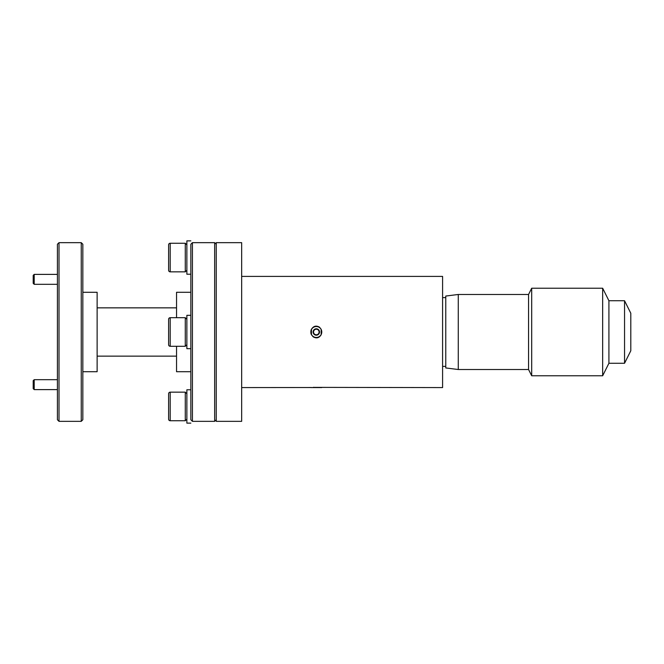 <?xml version="1.0" encoding="UTF-8"?>
<svg xmlns="http://www.w3.org/2000/svg" width="664" height="664" viewBox="0 0 664 664"><rect width="100%" height="100%" fill="white"/><g stroke="black" fill="none" stroke-linecap="round" stroke-linejoin="round"><path stroke-width="1" d="M190.842 315.325L186.866 315.325L186.866 348.675L190.842 348.675L190.842 315.325M34.196 284.317L33.2 283.32L33.2 275.377L34.196 274.39L34.196 284.317L57.419 284.317M34.196 274.39L57.419 274.39M190.842 240.874L186.866 240.874L186.866 274.224L190.842 274.224M190.842 389.776L186.866 389.776L186.866 423.126L190.842 423.126M34.196 389.61L33.2 388.614L33.2 380.671L34.196 379.683L34.196 389.61L57.419 389.61M34.196 379.683L57.419 379.683M59.013 421.341L57.419 419.748L57.419 244.244L59.013 242.659L59.013 421.341L81.249 421.341L81.249 242.659L59.013 242.659M81.249 242.659L82.834 244.244L82.834 419.748L81.249 421.341M82.834 292.293L97.127 292.293L97.127 371.707L82.834 371.707M190.842 371.707L176.541 371.707L176.541 346.293M445.768 367.956L445.768 296.044L458.276 294.476L458.276 369.516L445.768 367.956M528.561 369.516L528.561 294.476L531.69 288.226L531.69 375.766L528.561 369.516L458.276 369.516M624.55 363.266L624.55 300.734L630.8 313.242L630.8 350.758L624.55 363.266L608.913 363.266L602.663 375.766L602.663 288.226L531.69 288.226M608.913 363.266L608.913 300.734L602.663 288.226M321.783 387.585L310.843 387.577M241.663 276.407L442.589 276.407L442.589 387.585L313.167 387.378M192.427 421.341L190.842 419.748L190.842 244.244L192.427 242.659L192.427 421.341L214.663 421.341L214.663 242.659L216.248 244.244M311.466 334.722L313.167 336.822C316.479 338.698 319.143 338.001 321.16 334.722L321.16 329.278L319.467 327.169C316.155 325.294 313.491 325.999 311.466 329.278L311.466 334.722A5.561 5.561 0 0 1 310.935 333.403M241.663 387.585L311.466 387.519M241.663 242.659L241.663 421.341L216.248 421.341L216.248 242.659L241.663 242.659M186.866 344.707L185.281 346.293L185.281 317.699L186.866 319.293M186.866 419.158L185.281 420.744L185.281 392.158L186.866 393.744M186.866 270.256L185.281 271.842L185.281 243.248L186.866 244.842M170.191 317.699L170.191 346.293A1.585 1.585 0 0 1 168.606 344.707L168.606 319.293A1.585 1.585 0 0 1 170.191 317.699L185.281 317.699M170.191 346.293L185.281 346.293M170.191 392.158L170.191 420.744A1.585 1.585 0 0 1 168.606 419.158L168.606 393.744A1.585 1.585 0 0 1 170.191 392.158L185.281 392.158M170.191 420.744L185.281 420.744M170.191 243.248L170.191 271.842A1.585 1.585 0 0 1 168.606 270.256L168.606 244.842A1.585 1.585 0 0 1 170.191 243.248L185.281 243.248M170.191 271.842L185.281 271.842M316.471 329.219A2.78 2.78 0 0 0 313.989 330.481L313.109 331.817L313.831 333.253A2.78 2.78 0 0 0 318.645 333.519A2.78 2.78 0 0 0 316.471 329.219L314.869 329.137A3.212 3.212 0 0 0 314.562 334.681L317.766 334.863L319.517 332.174L318.073 329.311L316.471 329.219M319.301 327.427A5.461 5.461 0 0 0 311.74 329.012A5.461 5.461 0 0 0 313.325 336.573A5.461 5.461 0 0 0 320.886 334.988A5.461 5.461 0 0 0 319.301 327.427M310.935 330.589A5.561 5.561 0 0 1 311.466 329.278M313.989 330.481A2.78 2.78 0 0 0 313.831 333.253L314.562 334.681A3.212 3.212 0 0 0 319.517 332.174A3.212 3.212 0 0 0 314.869 329.137L313.109 331.817L314.562 334.681L317.766 334.863L319.517 332.174L318.073 329.311L314.869 329.137L313.989 330.481M176.541 317.699L176.541 292.293L190.842 292.293M97.127 307.855L176.541 307.855M176.541 356.136L97.127 356.136M445.768 366.387L442.589 366.387M602.663 375.766L531.69 375.766M216.248 419.748L214.663 421.341M192.427 242.659L214.663 242.659M624.55 300.734L608.913 300.734M528.561 294.476L458.276 294.476M445.768 297.605L442.589 297.605"/></g></svg>
